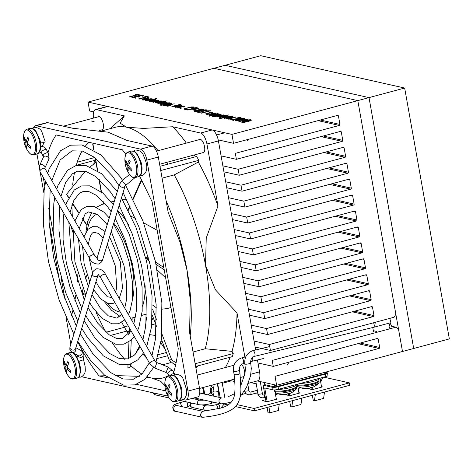 <?xml version="1.0" encoding="UTF-8"?>
<svg xmlns="http://www.w3.org/2000/svg" width="473" height="473" viewBox="0 0 473 473"><rect width="100%" height="100%" fill="white"/><g stroke="black" fill="none" stroke-linecap="round" stroke-linejoin="round"><path stroke-width="0.71" d="M404.663 88.043L369.011 97.615L413.698 348.483L402.493 351.486L357.807 100.619L369.011 97.615L225.107 65.28L260.753 55.713L404.663 88.043L449.35 338.91L413.698 348.483L369.011 97.615L225.107 65.28L88.031 102.067L231.941 134.397L233.526 143.319L218.213 139.878M373.646 322.763L375.337 323.142L375.19 322.308L394.104 317.229L395.866 314.255L357.807 100.619L213.902 68.289L357.807 100.619L231.941 134.397M199.092 139.683A6.965 2.82 75 0 1 199.701 139.31A6.965 2.82 75 0 1 200.304 139.304A6.965 2.82 75 0 1 204.401 146.009A6.965 2.82 75 0 1 203.307 152.755A6.965 2.82 75 0 1 202.704 152.761A6.965 2.82 75 0 1 202.598 152.738M241.608 364.381A6.965 2.82 75 0 1 244.588 371.636A6.965 2.82 75 0 1 243.24 376.946A6.965 2.82 75 0 1 242.637 376.951A6.965 2.82 75 0 1 242.531 376.922M43.398 142.556A6.965 2.82 75 0 1 41.937 146.133A6.965 2.82 75 0 1 41.328 146.139A6.965 2.82 75 0 1 41.222 146.11M97.816 116.932A6.965 2.82 75 0 1 98.425 116.559A6.965 2.82 75 0 1 99.028 116.553A6.965 2.82 75 0 1 103.126 123.258A6.965 2.82 75 0 1 102.032 130.004A6.965 2.82 75 0 1 101.429 130.01A6.965 2.82 75 0 1 101.323 129.986M186.344 143.106A141.072 57.156 -105 0 0 172.639 126.746L200.658 133.037A10.3 4.174 75 0 1 206.926 144.005L217.976 206.015A141.072 57.156 -105 0 0 198.311 162.056L174.224 174.892L162.085 178.15M255.662 349.979L218.42 140.919A10.3 4.174 -105 0 0 212.152 129.951L107.82 106.514A10.3 4.174 -105 0 0 106.922 106.52L95.428 109.606A10.3 4.174 75 0 1 96.321 109.6L124.34 115.891L120.142 123.157L126.516 127.213L143.532 128.414L172.639 126.746M195.29 156.823A141.072 57.156 -105 0 0 194.19 154.99M159.975 166.301L196.644 156.462L198.843 160.306L198.311 162.056M93.524 118.084A10.3 4.174 75 0 1 95.428 109.606M124.34 115.891A141.072 57.156 -105 0 0 123.914 116.269L110.061 128.691M33.766 127.361A10.3 4.174 75 0 1 35.327 125.735A10.3 4.174 75 0 1 36.226 125.723L140.558 149.166A10.3 4.174 75 0 1 146.831 160.128L187.97 391.088A10.3 4.174 75 0 1 186.143 400.022A10.3 4.174 75 0 1 185.245 400.034L183.092 399.549M186.143 400.022L197.637 396.942A10.3 4.174 -105 0 0 199.464 388.002L189.596 332.614L190.229 299.728L187.042 270.337L179.947 241.993L168.193 212.436L158.325 157.048A10.3 4.174 -105 0 0 152.058 146.08L127.036 140.457L108.039 132.174L72.741 128.26L47.72 122.643A10.3 4.174 -105 0 0 46.827 122.649L35.327 125.735M167.933 396.143L81.817 376.798M241.94 383.142L240.763 382.876M234.726 381.522L229.653 380.381M248.254 383.355L257.732 380.812A10.3 4.174 -105 0 0 259.565 371.873L257.442 359.971M193.055 352.013L205.193 348.755L232.03 351.368A141.072 57.156 -105 0 0 237.02 312.943L244.872 357.038M232.03 351.368L233.254 353.508L232.302 356.648L195.633 366.486M225.414 367.527A141.072 57.156 -105 0 0 230.138 357.227M160.725 170.534L198.843 160.306M173.266 373.759C175.601 366.356 177.257 357.937 178.238 348.489L152.099 201.723L139.665 176.145M125.812 154.299L122.424 149.835L56.121 134.935M190.17 335.806A129.773 52.574 -105 0 0 187.042 270.337A129.773 52.574 -105 0 0 166.129 200.871M217.976 206.015L206.234 238.061L205.524 265.377A129.773 52.574 -105 0 0 174.224 174.892M167.814 164.196A129.773 52.574 -105 0 0 166.632 162.387M158.088 150.686A129.773 52.574 -105 0 0 126.516 127.213A129.773 52.574 -105 0 0 115.223 127.308L101.671 130.944M205.193 348.755A129.773 52.574 -105 0 0 205.524 265.377L215.457 289.837L237.02 312.943M233.254 353.508L195.142 363.737M165.503 389.764L165.355 390.804L165.651 390.361M147.464 376.756A124.665 50.505 -105 0 0 151.845 378.104L160.749 381.333L164.882 385.631M147.05 377.212L151.845 378.104A124.665 50.505 -105 0 0 162.694 378.01A124.665 50.505 -105 0 0 168.701 375.326M173.266 371.547A124.665 50.505 -105 0 0 174.23 370.507M112.645 343.309A124.665 50.505 -105 0 0 124.712 359.332M130.672 365.493A124.665 50.505 -105 0 0 141.953 374.084M126.652 331.112L110.233 335.517L126.652 331.106L124.452 327.257L126.669 331.106M146.476 357.842L146.429 357.854A124.665 50.505 75 0 1 142.852 353.981M138.914 349.24A124.665 50.505 75 0 1 138.293 348.453M128.579 334.322A124.665 50.505 75 0 1 126.865 331.478L129.419 330.793M195.976 368.396A129.773 52.574 -105 0 0 197.732 365.925M124.47 327.263L106.005 332.271M108.211 377.986L99.046 375.929L105.272 375.745M115.217 375.586L139.346 376.325M77.655 341.79C84.371 354.957 91.502 366.333 99.052 375.923M77.874 274.157L77.406 281.955M75.846 294.886L74.882 300.556M72.789 310.678L71.559 315.798M95.93 311.867A124.665 50.505 -105 0 0 105.928 332.141M74.545 172.385A124.665 50.505 -105 0 0 72.665 185.091M71.896 205.199A124.665 50.505 -105 0 0 72.363 216.474M93.796 163.954A124.665 50.505 75 0 1 94.641 160.696L95.605 160.436M128.171 325.832L124.239 326.884A124.665 50.505 75 0 1 121.798 322.35M119.143 317.117A124.665 50.505 75 0 1 118.351 315.485M95.286 158.662L94.73 160.394L95.28 158.603M76.224 165.337L94.73 160.394M76.159 165.656L77.3 161.914M77.205 162.215L94.742 157.503L77.205 162.215L76.254 165.355M77.182 162.198L77.2 162.209A124.665 50.505 -105 0 1 82.083 150.982M70.554 225.071L72.889 232.302M56.127 134.941C52.893 139.724 50.197 145.595 48.033 152.548M88.912 142.302A124.665 50.505 -105 0 0 85.512 145.915M70.826 344.19L66.161 318.022M60.106 284.042L49.074 222.097M43.865 192.848L40.128 171.859M39.2 166.662L36.947 153.997M171.019 362.549L163.427 364.588L158.331 363.175M167.613 355.749L157.213 358.54M166.39 352.497L158.372 354.649M153.743 318.968L152.294 319.358M155.552 323.78L151.821 324.78M155.871 335.511L150.248 334.73M129.371 331.827L126.865 331.478M163.185 365.079L163.427 364.588M165.231 349.423L160.826 342.872M136.549 384.354L165.349 390.822M43.238 177.298L44.787 186.013M48.784 208.445L53.372 234.2M61.129 277.74L64.866 298.717M94.795 143.621L92.69 144.076L94.582 143.573M85.306 171.261L66.587 194.237L68.609 197.844M95.936 162.292L90.343 166.774M82.97 288.885L82.136 293.81L83.077 294.543L85.164 293.899M87.008 274.73L85.53 279.082M128.006 364.831L127.887 367.763C129.3 367.959 130.057 367.675 130.146 366.912L131.228 363.92M135.183 354.318L139.63 345.864M142.852 339.732L143.053 339.366M175.524 365.369L169.375 360.42C170.534 359.604 171.327 359.462 171.746 359.994L176.074 362.803M142.734 181.863L141.35 180.999L141.114 180.42L141.805 180.095M141.35 180.999L133.262 199.168M130.17 206.122L128.331 210.26M157.178 230.245L143.662 222.854M135.71 218.632L131.246 216.291M164.232 269.841L156.09 264.389M148.989 259.636L146.281 257.82L148.014 256.945L148.38 257.194M165.645 277.769L157.302 270.136M149.486 261.705L146.281 257.82M169.375 360.42L161.346 339.129M156.516 326.335L152.489 315.657M144.649 332.998L146.583 317.081M128.26 358.765L128.958 341.819M129.306 333.4L129.525 328.197M82.136 293.81L84.75 293M93.317 290.357L93.926 290.174M66.587 194.237L68.762 197.531M72.576 203.307L78.689 212.56M82.267 217.982L86.866 224.941M92.939 144.029L93.985 149.929M95.428 158.023L97.704 170.783M99.241 179.415L101.459 191.878M103.167 201.463L103.611 203.964M126.865 199.476L122.625 199.831M114.383 201.143L111.232 201.918M171.746 359.994L161.89 333.873M156.664 320.008L152.608 309.253M152.543 305.032L156.344 307.763M162.263 309.147L167.117 308.573M130.146 366.912L130.258 364.257M130.524 357.866L131.263 339.969M132.056 320.86L132.174 317.939M277.822 389.48A12.156 2.312 -10.1 0 0 290.381 387.564A12.156 2.312 -10.1 0 0 297.044 384.336A11.121 2.117 169.9 0 0 308.556 384.354A11.121 2.117 169.9 0 0 318.932 380.357L319.086 382.527A10.914 2.075 169.9 0 1 318.861 382.929A10.914 2.075 169.9 0 1 308.703 386.346A10.914 2.075 169.9 0 1 297.99 386.648A17.324 17.324 0 0 0 302.809 388.321A15.916 5.457 -104.2 0 0 302.957 388.345A17.282 15.899 106.9 0 0 303.867 388.487A17.324 17.324 0 0 0 309.058 388.357A17.282 5.924 -104.2 0 0 310.27 387.689A15.916 14.639 106.9 0 0 312.369 387.156A17.282 5.924 75.8 0 1 311.435 387.754A17.282 5.924 75.8 0 1 310.477 387.836L310.247 387.706M297.99 386.648A10.914 2.075 169.9 0 1 297.641 386.346L297.174 385.057A11.121 2.117 169.9 0 0 308.497 385.188A11.121 2.117 169.9 0 0 319.074 381.155M296.524 387.21A11.121 2.117 169.9 0 1 285.94 391.242A11.121 2.117 169.9 0 1 274.618 391.112L274.476 390.314A11.121 2.117 169.9 0 0 285.798 390.444A11.121 2.117 169.9 0 0 296.382 386.411L296.53 388.581A10.914 2.075 169.9 0 1 296.305 388.983A10.914 2.075 169.9 0 1 286.147 392.395A10.914 2.075 169.9 0 1 275.434 392.702A17.324 17.324 0 0 0 280.252 394.376A15.916 5.457 -104.2 0 0 280.406 394.399A17.282 15.899 106.9 0 0 281.317 394.541A17.324 17.324 0 0 0 286.502 394.411A17.282 5.924 -104.2 0 0 287.714 393.743A15.916 14.639 106.9 0 0 289.819 393.211A17.282 5.924 75.8 0 1 288.885 393.808A17.282 5.924 75.8 0 1 287.921 393.891L287.696 393.761M275.434 392.702A10.914 2.075 169.9 0 1 275.085 392.401L274.618 391.112M245.67 119.616L244.186 119.503L245.067 119.267L248.224 119.202L238.841 121.449L245.67 119.616M245.067 119.775L244.186 119.503M239.391 121.573L248.224 119.202M239.421 121.732L238.841 121.449M232.42 119.255L239.332 118.398L240.095 117.807L237.079 117.937L239.32 117.541L240.982 117.576L241.277 117.984L237.949 118.924L232.462 119.503L234.531 119.971L233.502 120.248L230.658 119.61L232.42 119.255M240.26 118.049L237.653 118.067M237.683 118.226L237.079 117.937M240.982 117.576L241.301 118.144L239.912 118.688L232.485 119.663M241.005 117.736L241.301 118.144L241.005 117.736M233.502 120.248L234.531 119.971M233.532 120.408L230.658 119.61M232.196 116.784C232.893 116.943 232.474 117.227 230.93 117.647L226.821 118.747L226.265 118.622L231.191 117.014L224.285 118.179L232.97 115.85L233.52 115.974L230.321 116.831L232.491 117.044M232.225 116.943C232.923 117.103 232.503 117.387 230.954 117.807L226.821 118.747M226.851 118.906L226.265 118.622M231.297 117.203L229.34 117.097M229.364 117.257L224.841 118.303M224.87 118.463L224.285 118.179M231.256 116.748L233.52 115.974M227.058 115.116L228.82 114.915L227.608 115.241M227.637 115.4L228.82 114.915M219.584 117.121L226.419 115.56L220.134 117.245M220.164 117.405L226.419 115.56M220.542 114.241L221.139 114.371L217.048 115.879L223.386 114.88L214.245 116.606L212.034 116.642L215.434 116.187L220.542 114.241M218.047 115.678L221.139 114.371M212.034 116.642L214.275 116.766L223.386 114.88M209.06 114.98L208.859 114.513L209.06 114.98L210.982 114.986L213.802 114.425L215.83 113.686L215.629 113.218L215.83 113.686L210.952 114.827L209.031 114.821L208.83 114.354L213.684 113.053L215.599 113.059L215.806 113.526L215.599 113.059M209.031 114.821L208.83 114.354M211.153 114.567L214.766 113.597L214.73 113.289L209.87 114.283L211.153 114.567M214.766 113.597L214.73 113.289M214.795 113.757L213.512 113.473L209.9 114.442L209.935 114.744M208.108 111.179L206.624 111.066L207.505 110.83L210.656 110.765L201.279 113.012L208.108 111.179M207.505 111.338L206.624 111.066M201.829 113.136L210.656 110.765M201.859 113.289L201.279 113.012M203.437 109.293C204.366 109.505 203.337 110.008 200.333 110.818C197.353 111.616 195.39 111.912 194.462 111.705L194.433 111.545C193.498 111.332 194.527 110.83 197.513 110.026C200.511 109.222 202.474 108.926 203.408 109.133C204.336 109.346 203.307 109.848 200.31 110.658C197.324 111.457 195.367 111.752 194.433 111.545L194.149 111.433M194.462 111.705L194.131 111.522M203.408 109.133L203.715 109.405M196.715 111.232L202.533 109.369L195.485 110.96L195.308 111.309L196.715 111.232M202.349 109.724L202.533 109.369L198.11 110.315L195.337 111.468M202.373 109.884L202.562 109.529M197.679 107.921L198.364 108.169L198.069 108.53L196.798 108.973L194.391 109.417L191.429 109.086L187.397 109.89L196.076 107.56L197.679 107.921M198.364 108.169L198.098 108.689L194.415 109.576L191.429 109.086M198.394 108.329L198.098 108.689L198.394 108.329M191.459 109.245L187.964 110.02M187.988 110.174L187.397 109.89M193.546 109.056L197.152 108.364L195.615 107.962L192.458 108.808L193.546 109.056M197.182 108.524L195.615 107.962M195.645 108.122L192.801 108.885M179.858 108.199L181.07 107.874L179.858 108.199L180.461 108.329M180.485 108.488L181.673 108.004M181.307 105.355C182.004 105.509 181.585 105.798 180.042 106.212L175.932 107.312L175.377 107.188L180.302 105.58L173.396 106.744L179.681 105.059L180.237 105.183L179.433 105.396L181.602 105.609M181.33 105.514C182.034 105.668 181.614 105.958 180.065 106.372L175.932 107.312M175.962 107.472L175.377 107.188M180.408 105.775L178.451 105.662M178.475 105.822L173.952 106.868M173.981 107.028L173.396 106.744M167.803 106.1L166.892 106.123L169.813 105.343L170.41 105.479L167.832 106.259L166.892 106.123M167.832 106.259L170.41 105.479M160.347 104.817L161.394 104.367L161.967 104.492L161.624 104.923L164.852 104.456L163.073 104.498L163.002 104.048L167.844 102.771L170.936 103.096L165.142 104.651L160.761 105.16L160.347 104.817L160.785 105.319L160.377 104.971L160.785 105.319L165.142 104.651M161.648 105.083L161.997 104.651L161.624 104.923M163.912 104.699L163.096 104.657L163.002 104.048M169.677 102.742L169.902 103.102M169.706 102.901L169.931 103.262M165.166 104.811L170.936 103.096M168.926 103.528L168.843 102.984L167.655 103.019L163.995 104.273L165.911 104.172L168.896 103.374L168.843 102.984L168.896 103.374M168.873 103.144L165.627 103.628L164.025 104.432M157.432 103.161L166.118 100.826L157.988 103.285M158.017 103.439L166.667 100.956M158.668 100.27C159.371 100.424 158.952 100.714 157.403 101.127L153.293 102.227L152.744 102.103L157.663 100.495L150.763 101.66L157.048 99.974L157.598 100.099L156.799 100.311L158.969 100.524M158.697 100.43C159.401 100.583 158.975 100.873 157.432 101.287L153.293 102.227M153.323 102.387L152.744 102.103M157.775 100.69L155.812 100.578M155.842 100.737L151.313 101.784M151.342 101.943L150.763 101.66M145.341 100.093L150.195 98.786L152.111 98.798L152.442 99.129L151.342 99.62L150.775 99.496L151.242 99.028L149.994 99.046L146.382 100.016L146.417 100.323L148.818 100.3L145.542 100.56L145.341 100.093L145.572 100.719L145.371 100.246L145.572 100.719L146.914 100.613M152.111 98.798L152.472 99.289L151.342 99.62M152.14 98.958L152.472 99.289L152.14 98.958M151.372 99.779L150.775 99.496M151.419 99.218L147.966 99.637L146.447 100.483M146.937 100.773L148.818 100.3M146.784 96.995L138.559 98.916L146.216 96.864L144.803 96.551L145.838 96.273L149.237 97.036L146.784 96.995L139.133 99.046M139.163 99.206L138.559 98.916M145.903 96.947L144.803 96.551M148.203 97.314L149.237 97.036M148.232 97.473L146.813 97.154M137.531 94.913L129.306 96.841L136.957 94.789L135.55 94.47L136.579 94.192L139.978 94.955L137.531 94.913L129.88 96.965M129.904 97.125L129.306 96.841M136.65 94.872L135.55 94.47M138.95 95.233L139.978 94.955M138.979 95.392L137.554 95.073M131.908 97.426L140.593 95.097L143.691 95.794L142.663 96.066L140.126 95.499L137.472 96.214L139.842 96.746L138.814 97.018L136.443 96.486L133.51 97.278L136.141 97.87L135.112 98.142L131.908 97.426L135.112 98.142M142.663 96.066L143.691 95.794M142.692 96.226L140.126 95.499M140.156 95.658L137.809 96.285M138.814 97.018L139.842 96.746M138.843 97.178L136.443 96.486M136.472 96.646L133.847 97.349M135.136 98.301L136.141 97.87M144.034 98.603L146.849 98.047L148.776 98.047L148.977 98.514L146.683 99.324L144.342 98.804L143.023 99.3L143.142 99.59L145.631 99.578L143.697 99.886L142.267 99.821L142.03 99.342L144.034 98.603M148.776 98.047L149.007 98.674L146.683 99.324M148.806 98.207L149.007 98.674L148.806 98.207M146.713 99.484L144.342 98.804M144.371 98.958L143.047 99.46L143.171 99.75M142.03 99.342L142.296 99.98L142.06 99.501L142.296 99.98L143.721 100.045L145.631 99.578M148.061 98.691L147.907 98.278L145.229 98.567L146.973 98.963L148.031 98.532M147.937 98.437L145.258 98.727M155.333 99.519C156.037 99.679 155.611 99.963 154.068 100.377L149.959 101.482L149.409 101.358L154.328 99.744L147.428 100.909L156.108 98.579L156.664 98.703L153.465 99.561L155.635 99.773M155.363 99.679C156.066 99.838 155.641 100.122 154.097 100.536L149.959 101.482M149.988 101.642L149.409 101.358M154.44 99.939L152.477 99.827M152.507 99.986L147.978 101.033M148.008 101.192L147.428 100.909M154.393 99.478L156.664 98.703M155.239 102.889L155.043 102.422L155.239 102.889L157.16 102.895L159.986 102.339L162.014 101.594L161.813 101.127L162.014 101.594L157.137 102.742L155.209 102.73L155.014 102.263L159.862 100.962L161.784 100.968L161.985 101.435L161.784 100.968M155.209 102.73L155.014 102.263M157.332 102.475L160.944 101.512L160.915 101.204L156.049 102.192L157.332 102.475M160.944 101.512L160.915 101.204M160.974 101.665L159.691 101.382L156.078 102.351L156.114 102.659M159.945 103.948L159.744 103.481L159.945 103.948L161.867 103.954L166.715 102.653L166.514 102.186L166.715 102.653L164.657 103.232L159.915 103.788L159.714 103.321L161.742 102.582L164.569 102.014L166.49 102.026L166.691 102.493L166.49 102.026M159.915 103.788L159.714 103.321M162.038 103.534L165.651 102.564L165.615 102.257L160.755 103.244L162.038 103.534M165.651 102.564L165.615 102.257M165.68 102.724L164.397 102.434L160.785 103.404L160.82 103.711M171.427 103.203L172.024 103.339L167.933 104.84L174.271 103.841L165.13 105.574L162.919 105.609L166.319 105.154L171.427 103.203M168.932 104.645L172.024 103.339M162.919 105.609L165.16 105.733L174.271 103.841M171.876 106.401L181.129 104.202L172.444 106.531M172.474 106.691L181.129 104.202M177.647 107.347L182.501 106.047L184.417 106.053L184.748 106.384L183.648 106.88L183.081 106.75L183.548 106.289L182.3 106.307L178.688 107.276L178.723 107.584L181.124 107.554L177.848 107.814L177.647 107.347L177.878 107.974L177.677 107.507L177.878 107.974L179.22 107.868M184.417 106.053L184.777 106.543L183.648 106.88M184.446 106.212L184.777 106.543L184.446 106.212M183.678 107.04L183.081 106.75M183.725 106.472L180.272 106.892L178.747 107.743M179.243 108.027L181.124 107.554M184.47 108.707L191.027 106.951L193.688 106.951L194.119 107.424L192.659 108.086L192.073 107.956L193.031 107.525L192.712 107.217L187.793 107.838L185.582 108.619L185.694 109.097L189.36 108.973L186.681 109.429L184.712 109.358L184.47 108.707L184.742 109.517L184.5 108.867M193.688 106.951L194.149 107.584L192.659 108.086M193.717 107.111L194.149 107.584L193.717 107.111M192.688 108.246L192.073 107.956M193.031 107.525L190.802 107.389L187.822 107.998L185.605 108.778L185.718 109.257M193.061 107.684L192.742 107.377M185.605 108.778L185.694 109.097M184.742 109.517L186.711 109.588L189.36 108.973M193.717 110.026L194.787 109.736L196.396 110.097L193.747 110.185L195.325 110.386M195.355 110.546L196.396 110.097M201.882 111.882L199.523 112.314L197.761 112.29L197.442 111.888L198.802 111.321L199.375 111.451L198.636 112.054L201.291 111.758L202.308 111.368L201.841 111.049L205.968 110.315L203.136 110.185L205.235 109.831L206.683 109.872L206.967 110.244L203.272 111.108L201.912 112.042L197.791 112.45L197.442 111.888M198.666 112.213L199.375 111.451M202.308 111.368L201.841 111.049M205.968 110.315L203.709 110.315M203.733 110.475L203.136 110.185M206.683 109.872L206.997 110.404L203.301 111.267L201.912 112.042M206.713 110.032L206.997 110.404L206.713 110.032M205.832 113.68L210.686 112.379L212.602 112.385L212.933 112.716L211.833 113.213L211.265 113.082L211.733 112.615L210.485 112.639L206.872 113.609L206.908 113.916L209.308 113.887L206.033 114.147L205.832 113.68L206.057 114.306L205.861 113.839L206.057 114.306L207.399 114.2M212.602 112.385L212.962 112.876L211.863 113.366M212.631 112.544L212.962 112.876L212.631 112.544M211.265 113.082L211.833 113.213M211.91 112.805L208.457 113.224L206.932 114.076M207.428 114.36L209.308 113.887M212.288 115.246L212.537 115.761L212.318 115.4L212.537 115.761L214.375 115.731L217.19 115.164L219.218 114.454L219.147 114.005L219.218 114.454L214.346 115.578L212.507 115.601L212.288 115.246L208.835 115.897L217.533 113.561L218.088 113.686L217.332 113.892L219.117 113.851L219.188 114.295L219.117 113.851M212.194 115.436L209.391 116.021M209.415 116.181L208.835 115.897M214.535 115.323L218.201 114.07L213.299 114.974L213.347 115.359L214.535 115.323M218.154 114.36L216.279 114.17M216.309 114.33L213.299 114.974L213.347 115.359M213.323 115.134L213.376 115.518M224.196 115.53L218.142 116.796L223.871 114.986L224.421 115.11L223.546 115.347L225.58 115.323L224.226 115.69L222.582 115.607M222.612 115.767L218.142 116.796M218.165 116.955L217.586 116.671M224.462 115.625L225.58 115.323M219.165 118.025L220.211 117.582L220.779 117.706L220.436 118.138L223.67 117.671L221.884 117.712L221.819 117.263L226.656 115.986L229.754 116.305L223.954 117.866L219.573 118.374L219.165 118.025L219.602 118.534L219.188 118.185L219.602 118.534L223.954 117.866M220.465 118.297L220.779 117.706L220.436 118.138M222.73 117.913L221.914 117.872L221.819 117.263M228.494 115.956L228.719 116.317M228.518 116.116L228.749 116.47M223.983 118.025L229.754 116.305M227.738 116.742L227.655 116.198L226.472 116.234L222.807 117.487L224.728 117.387L227.708 116.583L227.655 116.198L227.708 116.583M227.684 116.358L224.444 116.843L222.836 117.647M228.098 118.954L233.603 117.174L236.098 116.961L228.814 119.202L228.098 118.954L228.814 119.202M234.874 117.458L236.098 116.961M234.159 117.73L235.04 117.493M234.188 117.889L233.656 117.617M233.686 117.777L229.322 118.989M228.843 119.362L229.665 118.971M244.334 118.481C245.262 118.693 244.234 119.196 241.236 120.006C238.25 120.804 236.293 121.1 235.359 120.893L235.329 120.733C234.401 120.52 235.424 120.018 238.41 119.214C241.407 118.41 243.376 118.114 244.305 118.321C245.239 118.534 244.204 119.036 241.206 119.846C238.221 120.645 236.264 120.94 235.329 120.733L235.051 120.621M235.359 120.893L235.028 120.71M244.305 118.321L244.612 118.593M237.612 120.42L243.429 118.557L236.382 120.148L236.204 120.497L237.612 120.42M243.246 118.912L243.429 118.557L239.007 119.503L236.234 120.656M243.276 119.072L243.459 118.717M251.003 119.982C251.938 120.189 250.903 120.698 247.905 121.502C244.919 122.3 242.962 122.596 242.028 122.389L241.999 122.229C241.07 122.022 242.099 121.514 245.079 120.716C248.077 119.911 250.046 119.61 250.974 119.823C251.908 120.03 250.873 120.538 247.876 121.342C244.89 122.14 242.933 122.436 241.999 122.229L241.721 122.123M242.028 122.389L241.697 122.205M250.974 119.823L251.287 120.089M244.287 121.922L250.099 120.053L243.051 121.644L242.874 121.993L244.287 121.922M249.915 120.408L250.099 120.053L245.682 120.999L242.903 122.152M249.945 120.568L250.128 120.213M325.241 374.102L325.69 376.65A4.121 0.78 -10.1 0 0 327.949 375.527L327.493 372.978A4.121 0.78 169.9 0 1 325.241 374.102L278.089 386.754A4.121 0.78 169.9 0 1 272.655 387.328L273.11 389.876A4.121 0.78 -10.1 0 0 278.544 389.303L278.089 386.754M325.649 372.399L327.08 372.724A4.121 0.78 169.9 0 1 327.493 372.978M325.69 376.65L278.544 389.303M264.904 384.709L263.118 385.188L272.655 387.328M270.071 406.668L269.178 413L268.031 412.74L267.091 407.472M266.021 401.459L263.118 385.188M273.11 389.876L264.726 387.99L267.168 401.719M289.435 393.613L289.807 395.676M292.698 400.596L291.806 406.928L290.659 406.668L289.718 401.4M288.654 395.422L288.382 393.903M276.344 399.289L275.126 392.466M269.178 413L278.349 410.54L279.236 404.208M312.062 387.535L312.434 389.604M315.325 394.523L314.433 400.856L313.286 400.596L312.346 395.327M311.287 389.391L311.015 387.848M298.971 393.217L297.777 386.506M291.806 406.928L300.976 404.468L301.869 398.136M320.002 378.175L321.599 387.145M324.496 392.064L323.603 398.396L314.433 400.856M274.411 384.768L274.795 386.932L275.883 386.813L275.564 385.028M274.795 386.932L264.815 384.685L264.431 382.527M325.128 372.251L325.359 373.54L325.726 373.262M256.224 383.834L250.921 382.639M325.359 373.54L275.883 386.813M235.359 406.549L254.498 410.848L254.072 408.459L236.938 404.61M230.381 403.138L228.595 402.736M224.439 404.096L228.039 404.906M323.851 377.147L349.387 382.882L254.072 408.459M254.498 410.848L349.807 385.27L349.387 382.882M285.018 394.606L289.795 395.682L299.983 392.945L298.877 392.702M265.702 399.661L262.208 400.601L267.239 401.731L277.426 398.999L276.244 398.733M307.568 388.552L312.351 389.628L322.539 386.896L321.516 386.666M258.092 394.24A4.529 1.839 75 0 1 256.585 392.998M257.868 393.045A3.293 1.336 75 0 1 257.33 392.797M40.483 142.846A2.921 0.78 -8 0 0 43.54 142.521A2.921 0.78 -8 0 0 45.118 141.587L42.032 132.28C41.015 129.241 38.372 127.568 34.109 127.255L32.205 128.284M64.162 363.128A24.655 14.231 -33.3 0 1 64.488 361.532A25.56 18.122 11.4 0 0 66.232 365.629A25.56 14.752 -33.3 0 1 67.828 361.484A24.655 17.477 11.4 0 0 68.863 363.057A25.56 14.752 146.7 0 0 67.267 367.202A25.56 18.122 11.4 0 0 70.613 370.867A24.655 14.231 146.7 0 0 70.294 372.464A25.56 18.122 -168.6 0 1 66.941 368.798A25.56 14.752 146.7 0 0 66.947 372.511A24.655 17.477 -168.6 0 1 65.913 370.938A25.56 14.752 -33.3 0 1 65.913 367.225A25.56 18.122 -168.6 0 1 64.162 363.128L64.931 362.921M65.913 367.225L67.367 366.835M66.232 365.629L67.917 365.174M65.913 370.938L66.799 370.702M66.941 368.798L68.242 368.449M72.759 352.681L70.382 352.462A13.268 5.374 75 0 1 79.009 363.879A13.268 5.374 75 0 1 77.259 378.087L73.877 378.991C71.979 379.021 71.263 379.73 67.728 375.172A12.641 5.12 75 0 1 67.686 375.113L67.728 375.172A12.641 5.12 75 0 0 75.266 374.427A12.641 5.12 75 0 0 70.447 356.571A12.641 5.12 75 0 0 63.583 359.829L63.583 359.829A25.583 25.583 0 0 0 67.686 375.113M287.07 364.973A6.758 2.737 -105 0 0 288.453 362.312M165.438 385.879A24.655 14.231 -33.3 0 1 165.763 384.283A25.56 18.122 11.4 0 0 167.507 388.38A25.56 14.752 -33.3 0 1 169.103 384.236A24.655 17.477 11.4 0 0 170.138 385.808A25.56 14.752 146.7 0 0 168.542 389.953A25.56 18.122 11.4 0 0 171.888 393.625A24.655 14.231 146.7 0 0 171.569 395.215A25.56 18.122 -168.6 0 1 168.217 391.549A25.56 14.752 146.7 0 0 168.222 395.268A24.655 17.477 -168.6 0 1 167.188 393.69A25.56 14.752 -33.3 0 1 167.188 389.977A25.56 18.122 -168.6 0 1 165.438 385.879L166.206 385.672M167.188 389.977L168.642 389.586M167.507 388.38L169.192 387.931M167.188 393.69L168.075 393.453M168.217 391.549L169.517 391.201M178.534 400.838L180.988 398.633C182.294 394.819 182.288 390.739 180.982 386.394L177.091 378.022L174.844 375.869L171.658 375.213A13.268 5.374 75 0 1 180.284 386.63A13.268 5.374 75 0 1 178.534 400.838L175.152 401.743C173.254 401.772 172.539 402.488 169.003 397.923A12.641 5.12 75 0 1 168.962 397.864L169.003 397.923A12.641 5.12 75 0 0 176.541 397.178A12.641 5.12 75 0 0 171.723 379.322A12.641 5.12 75 0 0 164.858 382.58L164.858 382.58A25.583 25.583 0 0 0 168.962 397.864M24.229 138.938A24.655 14.231 -33.3 0 1 24.549 137.347A25.56 18.122 11.4 0 0 26.299 141.439A25.56 14.752 -33.3 0 1 27.895 137.294A24.655 17.477 11.4 0 0 28.924 138.873A25.56 14.752 146.7 0 0 27.333 143.017A25.56 18.122 11.4 0 0 30.68 146.683A24.655 14.231 146.7 0 0 30.355 148.28A25.56 18.122 -168.6 0 1 27.008 144.608A25.56 14.752 146.7 0 0 27.014 148.327A24.655 17.477 -168.6 0 1 25.98 146.748A25.56 14.752 -33.3 0 1 25.974 143.035A25.56 18.122 -168.6 0 1 24.229 138.938L24.998 138.731M25.974 143.035L27.434 142.645M26.299 141.439L27.984 140.989M25.98 146.748L26.866 146.512M27.008 144.608L28.309 144.259M37.32 153.896L39.773 151.691C41.08 147.883 41.08 143.804 39.773 139.452L35.877 131.08L33.636 128.928L30.443 128.272A13.268 5.374 75 0 1 39.076 139.695A13.268 5.374 75 0 1 37.32 153.896L33.944 154.807C32.046 154.837 31.33 155.546 27.795 150.988A12.641 5.12 75 0 1 27.753 150.922L27.795 150.988A12.641 5.12 75 0 0 35.333 150.243A12.641 5.12 75 0 0 30.514 132.387A12.641 5.12 75 0 0 23.65 135.639L23.65 135.639A25.583 25.583 0 0 0 27.753 150.922M247.137 140.783A6.758 2.737 -105 0 0 248.29 139.358M125.505 161.695A24.655 14.231 -33.3 0 1 125.824 160.099A25.56 18.122 11.4 0 0 127.574 164.196A25.56 14.752 -33.3 0 1 129.17 160.045A24.655 17.477 11.4 0 0 130.199 161.624A25.56 14.752 146.7 0 0 128.609 165.769A25.56 18.122 11.4 0 0 131.955 169.435A24.655 14.231 146.7 0 0 131.63 171.031A25.56 18.122 -168.6 0 1 128.284 167.365A25.56 14.752 146.7 0 0 128.289 171.078A24.655 17.477 -168.6 0 1 127.255 169.505A25.56 14.752 -33.3 0 1 127.249 165.786A25.56 18.122 -168.6 0 1 125.505 161.695L126.273 161.488M127.249 165.786L128.709 165.396M127.574 164.196L129.259 163.741M127.255 169.505L128.142 169.263M128.284 167.365L129.584 167.016M138.595 176.648L141.049 174.442C142.355 170.635 142.355 166.555 141.049 162.209L137.152 153.837L134.911 151.679L131.719 151.023A13.268 5.374 75 0 1 140.351 162.446A13.268 5.374 75 0 1 138.595 176.648L135.219 177.558C133.321 177.588 132.606 178.297 129.07 173.739A12.641 5.12 75 0 1 129.028 173.674L129.07 173.739A12.641 5.12 75 0 0 136.608 172.994A12.641 5.12 75 0 0 131.79 155.138A12.641 5.12 75 0 0 124.925 158.39L124.925 158.39A25.583 25.583 0 0 0 129.028 173.674M391.898 326.293A7.621 3.086 75 0 1 390.148 322.87M391.384 326.175L395.877 327.186L398.485 328.989L402.493 351.486L276.628 385.264L257.312 380.925M336.746 115.619L338.437 115.997A0.822 0.739 102.7 0 0 337.568 115.394L233.526 143.319M338.437 115.997L339.945 124.44L320.31 120.03M318.033 120.639L339.36 125.434A0.822 0.739 102.7 0 0 339.945 124.44M339.36 125.434L235.318 153.353L236.382 159.324L221.092 155.889M339.596 131.624L341.293 132.008A0.822 0.739 102.7 0 0 340.424 131.405L236.382 159.324M341.293 132.008L342.783 140.369L323.313 135.993M321.037 136.608L342.198 141.362A0.822 0.739 102.7 0 0 342.783 140.369M342.198 141.362L238.156 169.281L239.214 175.252L223.924 171.817M342.434 147.552L344.131 147.937A0.822 0.739 102.7 0 0 343.256 147.334L239.214 175.252M344.131 147.937L345.615 156.297L326.151 151.922M323.875 152.537L345.03 157.29A0.822 0.739 102.7 0 0 345.615 156.297M345.03 157.29L240.988 185.209L242.052 191.181L226.762 187.746M345.272 163.481L346.963 163.859A0.822 0.739 102.7 0 0 346.094 163.262L242.052 191.181M346.963 163.859L348.453 172.225L328.989 167.85M326.713 168.465L347.868 173.219A0.822 0.739 102.7 0 0 348.453 172.225M347.868 173.219L243.826 201.137L244.89 207.109L229.6 203.674M348.11 179.409L349.801 179.787A0.822 0.739 102.7 0 0 348.932 179.19L244.89 207.109M349.801 179.787L351.291 188.153L331.827 183.778M329.551 184.393L350.706 189.147A0.822 0.739 102.7 0 0 351.291 188.153M350.706 189.147L246.664 217.066L247.728 223.037L232.438 219.602M350.948 195.337L352.639 195.716A0.822 0.739 102.7 0 0 351.77 195.118L247.728 223.037M352.639 195.716L354.129 204.082L334.665 199.707M332.389 200.321L353.544 205.069A0.822 0.739 102.7 0 0 354.129 204.082M353.544 205.069L249.502 232.994L250.566 238.966L235.276 235.53M353.786 211.265L355.477 211.644A0.822 0.739 102.7 0 0 354.608 211.047L250.566 238.966M355.477 211.644L356.967 220.01L337.503 215.635M335.221 216.25L356.382 220.997A0.822 0.739 102.7 0 0 356.967 220.01M356.382 220.997L252.34 248.922L253.404 254.894L238.114 251.459M356.624 227.194L358.315 227.572A0.822 0.739 102.7 0 0 357.446 226.975L253.404 254.894M358.315 227.572L359.805 235.938L340.341 231.563M338.059 232.172L359.22 236.926A0.822 0.739 102.7 0 0 359.805 235.938M359.22 236.926L255.178 264.85L256.242 270.822L240.952 267.387M359.456 243.122L361.153 243.5A0.822 0.739 102.7 0 0 360.284 242.903L256.242 270.822M361.153 243.5L362.643 251.867L343.179 247.491M340.897 248.1L362.058 252.854A0.822 0.739 102.7 0 0 362.643 251.867M362.058 252.854L258.016 280.779L259.08 286.75L243.784 283.315M362.294 259.05L363.991 259.429A0.822 0.739 102.7 0 0 363.122 258.832L259.08 286.75M363.991 259.429L365.481 267.795L346.011 263.42M343.735 264.029L364.89 268.782A0.822 0.739 102.7 0 0 365.481 267.795M364.89 268.782L260.848 296.707L261.912 302.679L246.622 299.243M365.132 274.979L366.823 275.357A0.822 0.739 102.7 0 0 365.954 274.76L261.912 302.679M366.823 275.357L368.313 283.723L348.849 279.348M346.573 279.957L367.728 284.711A0.822 0.739 102.7 0 0 368.313 283.723M367.728 284.711L263.686 312.635L264.75 318.607L249.46 315.172M367.97 290.907L369.661 291.285A0.822 0.739 102.7 0 0 368.792 290.688L264.75 318.607M369.661 291.285L371.151 299.651L351.687 295.276M349.411 295.885L370.566 300.639A0.822 0.739 102.7 0 0 371.151 299.651M370.566 300.639L266.524 328.564L267.588 334.535L252.298 331.1M370.808 306.835L372.499 307.214A0.822 0.739 102.7 0 0 371.63 306.61L267.588 334.535M372.499 307.214L373.989 315.58L354.525 311.204M352.249 311.813L373.404 316.567A0.822 0.739 102.7 0 0 373.989 315.58M373.404 316.567L269.362 344.492L270.426 350.463L255.136 347.028M375.337 323.142A0.822 0.739 102.7 0 0 374.468 322.539L270.426 350.463M395.877 327.186L376.963 332.259L376.827 331.502L373.688 330.798M376.484 338.692L378.175 339.07A0.822 0.739 102.7 0 0 377.306 338.467L273.264 366.392L272.2 360.42L376.242 332.495A0.822 0.739 102.7 0 0 376.827 331.502M378.175 339.07L379.665 347.43L360.201 343.061M357.919 343.67L379.08 348.424A0.822 0.739 102.7 0 0 379.665 347.43M379.08 348.424L275.038 376.342L276.628 385.264M91.407 121.023L94.151 121.638M222.86 165.846L238.156 169.281M225.698 181.774L240.988 185.209M228.536 197.702L243.826 201.137M231.374 213.63L246.664 217.066M234.212 229.559L249.502 232.994M237.05 245.487L252.34 248.922M239.888 261.415L255.178 264.85M242.726 277.344L258.016 280.779M245.558 293.272L260.848 296.707M248.396 309.2L263.686 312.635M251.234 325.128L266.524 328.564M152.365 318.205L153.554 318.471M254.072 341.057L269.362 344.492M93.636 111.888L89.622 110.989L88.031 102.067M273.264 366.392L257.974 362.957M162.215 341.441L161.074 341.187M245.789 393.4A7.952 3.222 75 0 1 245.517 393.506L242.229 394.387M213.045 386.003A7.952 3.222 75 0 0 212.909 385.968A7.952 3.222 -105 0 0 212.217 385.974A7.952 3.222 -105 0 0 210.798 392.821M211.396 392.43A6.386 2.59 -105 0 1 212.625 387.488A6.386 2.59 -105 0 1 213.181 387.482A6.386 2.59 75 0 1 213.317 387.523M203.13 387.499A7.952 3.222 75 0 1 204.519 394.086M202.474 387.671A6.386 2.59 75 0 1 203.774 393.914M202.509 393.234A6.386 2.59 -105 0 0 202.757 393.69M300.444 383.426A12.156 2.312 -10.1 0 0 312.937 381.51A12.156 2.312 -10.1 0 0 319.6 378.288M373.611 331.904L372.742 327.517M263.65 358.499L252.162 361.224A2.968 1.2 -105 0 0 252.168 361.224A2.968 1.2 -105 0 0 252.405 357.547M202.361 411.374L200.002 415.034L202.06 417.245L203 417.275M219.774 408.288L219.454 408.37C228.305 406.461 233.307 402.02 234.442 395.056C235.625 387.943 234.573 379.683 234.094 374.291L234.413 374.598C237.003 374.941 238.859 374.575 239.977 373.504L240.917 389.096C240.852 394.86 239.846 399.514 237.907 403.055C233.473 412.71 215.83 415.873 202.923 417.281M373.54 327.263L373.771 327.269C374.51 326.559 374.445 325.063 373.575 322.781M389.669 318.424C390.609 320.7 390.657 322.214 389.805 322.964L373.771 327.269L254.391 356.394A2.968 1.2 -105 0 0 254.397 356.394A2.968 1.2 -105 0 0 254.864 353.514A2.968 1.2 -105 0 0 253.12 350.659A2.968 1.2 -105 0 0 252.872 350.659A2.968 1.2 -105 0 0 252.86 350.664C246.918 352.923 244.245 357.357 244.854 363.962A2.968 0.562 -10.1 0 0 245.156 364.145A2.968 0.562 -10.1 0 0 248.479 363.879A2.968 0.562 -10.1 0 0 250.696 362.927M221.453 397.988L220.962 398.065C218.254 400.057 218.272 401.991 221.015 403.865L226.591 403.156L231.557 401.896M206.926 144.005L218.42 140.919M212.152 129.951L200.658 133.037M96.321 109.6L107.82 106.514M199.464 388.002L187.97 391.088M146.831 160.128L158.325 157.048M36.226 125.723L47.72 122.643M152.058 146.08L140.558 149.166M259.565 371.873L250.873 374.208M113.78 223.173A50.51 20.463 75 0 1 132.31 300.089M120.278 312.02A50.51 20.463 75 0 1 107.016 303.057M87.399 229.955A50.51 20.463 75 0 1 97.119 214.239M105.378 203.975A58.747 23.804 -105 0 0 102.345 204.301L96.451 207.215M130.548 318.223L132.801 317.785A58.747 23.804 -105 0 0 135.591 316.549M142.562 306.214A58.747 23.804 -105 0 0 145.134 285.727M129.076 225.875A58.747 23.804 -105 0 0 117.665 210.42M257.371 390.255L250.879 391.999A3.092 1.253 75 0 1 250.329 394.677L257.803 392.673M250.879 391.999A1.857 1.655 -77.3 0 1 248.922 390.645A3.092 0.585 169.9 0 1 244.582 390.97M248.922 390.645L247.817 384.454M320.972 377.915L320.984 377.957A3.092 0.585 -10.1 0 0 321.859 377.679M320.984 377.957A1.857 1.655 -77.3 0 1 320.298 379.854M264.85 394.896L264.366 395.026A3.092 1.253 75 0 1 263.822 397.71L265.282 397.314M264.366 395.026A1.857 1.655 -77.3 0 1 262.414 393.678A3.092 0.585 169.9 0 1 258.022 393.914C258.861 396.888 260.794 398.154 263.822 397.71M262.414 393.678L260.256 381.587M170.038 375.645A2.921 1.454 -29.8 0 1 172.793 373.853A2.921 1.454 -29.8 0 1 174.779 374.196L174.862 374.338M169.038 375.917L167.897 373.924A2.921 1.454 -29.8 0 1 167.856 373.167A2.921 1.454 -29.8 0 1 170.345 370.903A2.921 1.454 -29.8 0 1 172.97 371.027L168.211 367.054L156.941 362.625L155.12 361.195L105.68 274.736A2.921 1.454 -29.8 0 0 103.693 274.393A2.921 1.454 -29.8 0 0 100.613 277.633L98.112 274.441M167.897 373.924L166.076 372.488L168.211 367.054M166.076 372.488L154.807 368.065L156.941 362.625M154.807 368.065L150.053 364.092A2.921 1.454 -29.8 0 1 150.006 363.335A2.921 1.454 -29.8 0 1 153.134 360.852A2.921 1.454 -29.8 0 1 155.12 361.195M96.391 276.581A2.921 2.241 -163.1 0 1 93.347 275.954A2.921 2.241 -163.1 0 1 92.341 273.53L69.974 346.975A2.921 2.241 -163.1 0 0 70.187 348.518A2.921 2.241 -163.1 0 0 74.025 350.026A2.921 2.241 -163.1 0 0 75.562 348.678L97.929 275.233A2.921 2.241 -163.1 0 1 96.391 276.581M75.721 348.14A2.921 2.418 118.5 0 1 75.089 351.528A2.921 2.418 118.5 0 1 72.032 352.29L78.27 355.666A2.921 2.418 118.5 0 0 81.403 354.827A2.921 2.418 118.5 0 0 81.87 351.344A2.921 2.418 118.5 0 0 81.054 350.534L82.775 352.196C83.23 352.385 83.343 353.597 83.112 355.844A2.921 2.241 -163.1 0 1 81.575 357.192A2.921 2.241 -163.1 0 1 77.738 355.684A2.921 2.241 -163.1 0 1 77.554 355.282M83.112 355.844L83.65 360.16A2.921 0.55 160.1 0 0 81.87 360.272A2.921 0.55 160.1 0 0 79.003 361.39M40.708 146.618C43.398 145.572 45.999 148.859 46.602 150.047A2.921 1.454 150.2 0 0 44.616 149.699A2.921 1.454 150.2 0 0 41.488 152.188A2.921 1.454 150.2 0 0 41.535 152.945L43.492 156.965A2.921 1.862 -155.4 0 0 43.439 157.113M48.731 159.537A2.921 1.862 -155.4 0 0 48.808 159.395L49.103 158.603L48.417 153.217A2.921 1.454 150.2 0 0 45.792 153.092A2.921 1.454 150.2 0 0 43.303 155.357A2.921 1.454 150.2 0 0 43.35 156.114M44.911 167.915A2.921 1.862 -155.4 0 0 44.923 167.885L48.808 159.395A2.921 1.862 -155.4 0 0 48.861 159.247A2.921 1.862 -155.4 0 0 46.809 156.433A2.921 1.862 -155.4 0 0 43.492 156.965L39.614 165.461A2.921 1.862 -155.4 0 0 39.555 165.609M39.998 171.64A2.921 1.454 150.2 0 1 39.957 170.877A2.921 1.454 150.2 0 1 43.078 168.394A2.921 1.454 150.2 0 1 45.065 168.737L44.923 167.885A2.921 1.862 -155.4 0 0 44.976 167.738A2.921 1.862 -155.4 0 0 42.925 164.929A2.921 1.862 -155.4 0 0 39.614 165.461L39.312 166.254L39.998 171.64L89.438 258.098C91.206 262.077 94.233 264.058 98.52 264.029C101.092 262.793 102.511 261.214 102.777 259.299L125.144 185.854L135.112 177.582M45.065 168.737L94.505 255.195A2.921 1.454 150.2 0 0 92.519 254.852A2.921 1.454 150.2 0 0 89.438 258.098M97.006 258.388L97.196 257.596A2.921 2.241 16.9 0 0 98.195 260.014A2.921 2.241 16.9 0 0 101.246 260.647A2.921 2.241 16.9 0 0 102.777 259.299M97.196 257.596L119.557 184.151A2.921 2.241 16.9 0 0 119.775 185.694A2.921 2.241 16.9 0 0 123.607 187.202A2.921 2.241 16.9 0 0 125.144 185.854M119.557 184.151L122.56 180.101A2.921 0.745 51.5 0 0 122.945 181.608A2.921 0.745 51.5 0 0 124.766 183.92A2.921 0.745 51.5 0 0 126.196 184.671M39.649 151.934A2.921 2.613 47.5 0 0 41.228 152.472M73.877 378.991A13.268 5.374 -105 0 0 75.633 364.784A13.268 5.374 -105 0 0 67 353.366C65.351 354.301 64.363 353.993 63.583 359.829M175.152 401.743A13.268 5.374 -105 0 0 176.908 387.541A13.268 5.374 -105 0 0 168.276 376.118C166.626 377.058 165.639 376.745 164.858 382.58M33.944 154.807A13.268 5.374 -105 0 0 35.7 140.599A13.268 5.374 -105 0 0 27.067 129.182C25.412 130.116 24.43 129.803 23.65 135.639M135.219 177.558A13.268 5.374 -105 0 0 136.975 163.351A13.268 5.374 -105 0 0 128.343 151.934C126.687 152.868 125.706 152.56 124.925 158.39M212.85 384.886L214.08 391.815A2.306 0.438 -10.1 0 0 214.316 391.957A2.306 0.438 -10.1 0 0 217.361 391.638A2.306 0.438 -10.1 0 0 218.627 391.005L218.018 397.119M213.92 402.269L211.088 403.552A2.306 0.934 -105 0 0 211.526 401.731M211.088 403.552C206.24 404.787 202.249 405.178 199.115 404.717A2.306 2.063 -77.3 0 1 200.126 400.217L204.407 400.134M169.021 397.959L155.942 395.02A2.306 2.063 -77.3 0 1 154.381 393.098M217.42 408.879A2.306 0.934 -105 0 0 217.255 406.242A2.306 0.934 -105 0 0 215.907 404.728C211.378 405.775 208.12 406.147 206.133 405.846L202.042 404.929M219.301 403.481L218.088 404.143A2.306 0.934 75 0 1 219.691 406.597A2.306 0.934 75 0 1 219.584 408.341M208.209 410.558L205.122 410.351A2.306 2.063 -77.3 0 1 206.133 405.846M191.902 403.097A2.306 2.063 102.7 0 0 192.156 407.436A2.306 2.063 102.7 0 0 192.162 407.436L190.158 406.023L190.075 403.847L190.808 402.854M202.231 399.644A2.306 0.934 75 0 1 202.675 400.288M208.073 394.884L210.497 393.039A2.306 0.71 52.8 0 1 212.897 395.103A2.306 0.71 52.8 0 1 213.341 396.067M210.497 393.039L213.867 391.378A2.306 0.934 75 0 1 214.003 391.366M389.244 328.161C390.148 327.215 390.024 325.566 388.865 323.213M189.975 405.592L187.048 406.892A2.968 1.2 -105 0 0 187.657 404.935A2.968 1.2 -105 0 0 186.658 401.92M181.478 406.544A2.968 1.2 -105 0 0 179.598 402.819A2.968 1.2 -105 0 0 179.338 402.825L184.505 401.435M177.062 405.55L177.079 405.556A2.968 2.655 102.7 0 0 175.915 405.58A2.968 2.655 102.7 0 0 173.762 408.512A2.968 2.655 102.7 0 0 175.779 411.344C174.011 411.51 173 410.061 172.746 406.999C174.034 404.9 173.136 404.841 179.338 402.825M202.308 411.38L219.454 408.37L202.006 411.445M234.094 374.309L233.544 371.234A2.968 0.562 -10.1 0 0 236.565 371.27A2.968 0.562 -10.1 0 0 239.385 370.193L239.977 373.487M233.544 371.234C232.941 364.624 235.607 360.19 241.555 357.931A2.968 1.2 75 0 1 243.483 360.485A2.968 1.2 75 0 1 243.092 363.66C240.426 364.636 239.19 366.812 239.385 370.193M141.114 180.42L133.002 198.648M129.915 205.589L128.065 209.74M163.818 267.529L155.546 261.989M92.974 291.492L94.458 291.037M72.446 203.65L78.506 212.826M82.113 218.29L86.784 225.361M92.69 144.076L93.701 149.758M95.132 157.793L97.414 170.587M98.94 179.149L101.163 191.642M102.854 201.126L103.368 204.029M92.028 211.898L87.736 221.34L85.873 232.166M104.592 301.91L111.604 310.335L120.071 316.378M105.041 203.579L102.345 204.301M170.948 307.551L166.892 308.638M146.701 314.054L141.687 315.402M135.497 317.064L132.801 317.785M297.044 384.336L297.174 385.057M311.435 387.754A17.324 17.324 0 0 0 318.861 382.929M318.932 380.357L318.619 379.364M288.885 393.808A17.324 17.324 0 0 0 296.305 388.983M296.382 386.411L296.068 385.418M274.476 390.314L274.429 389.947M229.712 380.393L229.86 381.244M244.529 390.881C245.369 393.861 247.302 395.126 250.329 394.677M320.7 382.107L322.722 377.448M300.745 387.801L298.132 388.499M278.189 393.855L275.505 394.571M258.022 393.914L255.781 381.339M325.808 373.315L325.601 372.121M105.68 274.736C103.889 270.739 100.861 268.759 96.598 268.8C94.026 270.042 92.607 271.614 92.341 273.53M69.974 346.975C69.744 349.222 69.85 350.44 70.311 350.623L72.032 352.29M77.294 355.14L77.182 357.346M83.65 360.16L85.152 366.587C84.998 369.106 86.79 373.7 80.936 377.135L78.772 377.2M173.319 375.302L175.312 374.19C179.569 374.492 182.211 376.171 183.234 379.216L186.421 389.314C187.202 394.843 185.794 398.367 182.211 399.886L180.047 399.951M174.779 374.196L172.97 371.027M150.053 364.092L100.613 277.633M75.851 347.714L81.054 350.534M98.354 274.322L97.929 275.233M45.621 181.472L44.119 190.666L43.345 224.101L48.494 261.723L59.024 299.711L73.865 334.204M77.791 341.352L90.905 360.911L104.704 375.284L123.583 385.128L134.876 384.874L144.909 379.322L153.589 367.491M123.104 192.546L138.938 226.874L150.396 265.684L156.137 304.464L155.516 338.668L151.987 355.708M149.332 362.832L142.101 373.936L133.362 379.234L122.968 378.979L110.942 372.748L93.01 354.058L80.156 333.595M119.066 185.771L112.42 176.003L94.488 157.314L82.462 151.088L72.067 150.828L60.124 159.992L51.805 180.515M122.436 180.207L120.112 176.731L100.903 154.925L82.018 144.969L70.554 145.193L60.526 150.739L49.157 168.814L47.667 173.284M125.587 185.233L142.858 220.767L155.451 261.581L161.867 302.773L161.311 339.395L155.954 362.087M50.173 189.431L49.086 222.316L53.573 257.371L62.95 293.13L76.324 326.134M54.762 197.448L53.816 203.544L53.147 230.907L57.28 261.67L65.788 292.805L77.82 321.214M81.734 328.404L87.493 337.621L103.268 355.844L119.852 364.724L129.413 364.506L137.903 359.811L143.591 352.799M119.161 205.495L132.186 233.768L141.61 265.731L146.334 297.659L145.826 325.791L142.905 339.833M140.185 346.839L134.527 354.981L127.899 358.865L119.58 358.658L109.813 353.597L95.108 338.26L84.105 320.629M115.11 198.761L110.321 191.802L95.617 176.464L85.85 171.403L77.537 171.196L72.375 173.804L65.664 182.389L60.911 196.449M117.31 191.53L101.547 173.697L85.719 165.367L76.023 165.556L67.527 170.25L58.002 185.381L56.742 189.159M121.472 197.915L135.999 227.407L146.624 261.445L152.058 295.873L151.62 326.518L146.719 346.502M59.444 205.643L58.965 230.363L62.542 258.199L69.88 286.62L80.304 313.061M63.926 213.483L63.24 218.81L63.086 239.829L66.38 263.118L72.801 286.614L81.782 308.207M85.678 315.456L89.622 321.823L102.753 337.178L115.779 344.249L123.944 344.143L131.163 340.063L134.273 336.498M115.217 218.443L125.185 239.982L132.505 264.336L136.378 288.814L136.384 310.678L133.829 323.964M130.991 330.763L122.43 338.502L116.423 338.402L109.21 334.825L97.757 323.201L88.055 307.651M111.149 211.774L107.673 206.861L96.22 195.237L89.007 191.66L83 191.559L79.322 193.38L73.847 200.416L70.045 212.412M113.313 204.661L102.807 192.996L89.775 185.836L81.486 185.919L74.267 189.998L66.569 202.722L65.824 205.034M117.517 210.893L128.963 233.621L137.477 260.002L142.071 286.928L142.19 311.252L138.861 327.34L137.602 330.556M68.827 222.044L71.772 260.333L84.306 299.917M73.161 229.63L74.911 261.782L85.755 295.158M89.622 302.507L92.466 307.089L101.778 318.11L111.853 323.804L118.481 323.774L124.795 319.919M111.279 231.392L124.05 265.82L126.729 284.042L126.439 300.036L124.754 308.089M121.703 314.521L116.967 318.14L108.287 315.81L100.099 307.722L92.01 294.655M107.17 224.835L105.331 222.345L97.142 214.251L88.463 211.928L85.17 213.867L79.216 228.453M109.275 217.917L103.758 212.04L93.672 206.281L86.949 206.287L81.131 209.645L74.9 220.909M113.561 223.883L122.477 241.224L129.052 261.545L132.452 282.257L132.233 300.763L130.146 310.377L128.455 314.557M78.459 238.895L81.019 262.539L88.356 286.62M82.568 246.084L84.129 263.857L89.764 281.991M93.565 289.559L100.861 299.078L107.927 303.347L113.017 303.412L114.921 302.661M107.336 244.34L115.294 265.997L116.719 287.348L115.672 292.213M112.018 297.582L107.288 296.719L99.011 287.288L95.989 281.595M103.149 238.043L98.142 233.343L93.932 232.29C93.719 232.497 90.739 231.835 88.711 242.714L88.504 244.695M105.13 231.528L97.609 226.744L92.418 226.65L87.972 229.334L83.975 236.784M109.594 236.926L120.29 261.746L122.507 288.104L119.237 298.439M88.948 257.229L92.554 272.903M133.481 151.035L135.379 150.006C139.624 150.296 142.267 151.969 143.301 155.032C146.015 161.382 150.065 170.794 142.272 175.702L140.114 175.767M41.453 152.803L38.839 153.016M122.56 180.101L129.602 174.502M94.505 255.195L97.272 258.37M46.602 150.047L48.417 153.217M41.458 152.306L40.926 152.123L41.535 152.945M73.605 353.142L75.816 355.27L79.706 363.642L80.682 369.785L79.712 375.881L78.755 377.218L77.259 378.087M70.382 352.462L67 353.366M199.541 388.457L234.537 379.068M240.349 377.507L243.849 376.573M197.17 375.107L234.023 365.215M171.658 375.213L168.276 376.118M40.767 146.234L42.54 145.761M99.176 130.56L102.635 129.632M63.412 126.167L99.135 116.577M30.443 128.272L27.067 129.182M159.614 164.273L203.91 152.383M156.48 151.124L200.41 139.334M216.575 134.994L224.787 132.789M131.719 151.023L128.343 151.934M212.217 385.974L213.004 385.767M217.479 384.567L217.799 384.478M222.275 383.278L231.516 380.8M214.08 391.815L213.429 396.084M217.32 383.686L218.627 391.005M179.592 400.335L199.115 404.717M192.127 398.42L200.126 400.217M155.942 395.02L154.086 394.328L152.661 392.708M218.088 404.143L215.907 404.728M224.687 403.487L220.873 407.968M217.645 383.603L220.134 397.592M222.115 382.403L224.799 397.462M205.122 410.351L192.162 407.436M201.273 399.431L199.157 399.998M201.699 393.453L203.768 392.897M194.817 399.023L195.178 398.059M185.227 407.383L187.048 406.892M202.751 411.321L177.079 405.556M202.06 417.245L175.779 411.344M245.789 356.796L241.555 357.931M252.168 361.224L250.607 361.644M244.748 363.217L243.092 363.66M269.728 346.549L252.872 350.659M199.736 393.01L221.719 397.947M194.243 397.852L221.015 403.865M240.166 396.687L246.463 387.493L250.554 375.834L251.299 368.514L250.696 362.957M244.86 363.991L245.386 368.905L244.973 373.528L240.881 385.406M234.667 393.648L228.14 396.741M254.397 356.394C251.731 357.369 250.495 359.545 250.696 362.921"/></g></svg>
